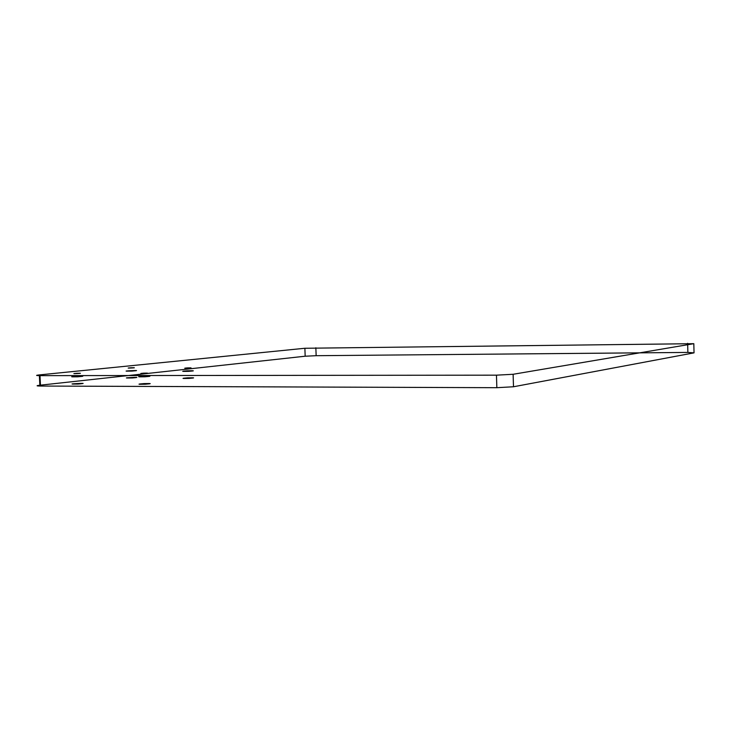 <?xml version="1.0" encoding="UTF-8"?>
<svg xmlns="http://www.w3.org/2000/svg" width="731" height="731" viewBox="0 0 731 731"><rect width="100%" height="100%" fill="white"/><g stroke="black" fill="none" stroke-linecap="round" stroke-linejoin="round"><path stroke-width="1.1" d="M39.84 385.228L39.355 374.912C35.517 375.35 35.728 375.588 40.004 375.633L496.459 375.167L513.116 374.281L693.82 343.68L304.882 348.267L305.174 356.216L39.84 385.228C36.011 385.703 36.221 385.977 40.497 386.05L496.852 387.695L496.459 375.167M687.652 343.323L687.871 352.424L694.039 352.854L693.82 343.68M145.286 384.232C137.373 384.396 136.935 384.186 143.961 383.592C151.856 383.419 152.295 383.629 145.286 384.232M304.882 348.267L39.355 374.912M188.488 371.22C176.564 371.43 198.384 370.352 188.488 371.22M187.428 367.894C177.523 368.744 199.344 367.675 187.428 367.894M143.769 373.148C133.051 374.071 156.169 372.929 143.769 373.148M77.66 376.812C57.566 377.159 96.053 375.259 77.66 376.812M513.116 374.281L513.491 386.763L496.852 387.695M130.913 367.757C120.926 368.579 142.344 367.547 130.913 367.757M77.504 376.703C65.626 376.904 88.369 375.78 77.504 376.703M687.871 352.424L316.148 355.695L315.847 347.764M76.892 373.285C66.028 374.19 88.762 373.075 76.892 373.285M131.946 371.092C112.583 371.439 148.841 369.667 131.946 371.092M188.817 371.321C181.233 371.494 180.703 371.33 187.227 370.809C194.793 370.635 195.323 370.8 188.817 371.321M189.11 378.411C181.535 378.576 181.005 378.384 187.529 377.845C195.086 377.671 195.616 377.863 189.11 378.411M305.174 356.216L316.148 355.695M144.692 376.666C132.284 376.867 155.401 375.716 144.692 376.666M131.708 370.992C120.268 371.193 141.695 370.151 131.708 370.992M144.966 376.785C137.053 376.958 136.606 376.767 143.641 376.2C151.536 376.026 151.975 376.218 144.966 376.785M132.247 377.973C112.885 378.292 149.133 376.474 132.247 377.973M77.998 384.049C57.895 384.351 96.382 382.404 77.998 384.049M40.004 375.633L40.497 386.05M513.491 386.763L694.039 352.854"/></g></svg>

